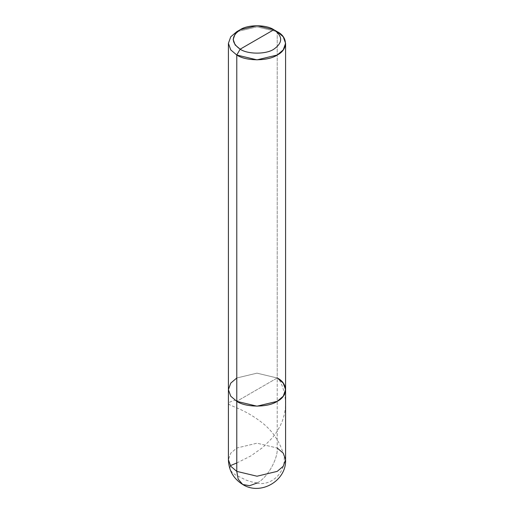 <?xml version="1.0" encoding="UTF-8"?>
<svg xmlns="http://www.w3.org/2000/svg" width="514" height="514" viewBox="0 0 514 514"><rect width="100%" height="100%" fill="white"/><g stroke="black" fill="none" stroke-linecap="round" stroke-linejoin="round"><path stroke-width="0.39" stroke-dasharray="2.57 1.93" d="M277.219 31.675L277.219 377.989L236.781 401.338L277.219 377.989L257 373.158L236.781 377.989L230.76 383.11L228.409 389.663L230.76 383.11L236.781 377.989L257 373.158L277.219 377.989L236.781 401.338L277.219 377.989L277.219 448.035L257 443.196L236.781 448.035L230.76 453.149L228.409 459.709L230.76 453.149L236.781 448.035L257 443.196L277.219 448.035L277.219 377.989L257 373.158L236.781 377.989L257 373.158L277.219 377.989L277.219 31.675L257 26.837L236.781 31.675L257 26.837L277.219 31.675L273.846 29.728M257 483.051C267.004 478.322 278.125 459.06 277.219 448.035C278.125 459.06 267.004 478.322 257 483.051L249.56 485.711L242.704 484.471M277.219 448.035L283.24 453.149L285.591 459.709M277.219 377.989L283.24 383.11L285.591 389.663M256.955 483.179C272.163 486.257 286.516 471.499 283.979 455.873C280.008 441.372 271.945 429.736 259.795 420.96C235.502 402.912 218.309 405.681 234.982 400.194M257.045 482.909L251.571 481.869L246.232 480.16L235.502 474.923L232.315 472.514L230.375 470.059L229.874 468.37L230.336 465.665M236.781 462.966L250.748 455.982L262.924 447.347L272.587 437.594L276.712 431.998L280.169 425.997L282.456 420.741L284.409 414.207L285.328 408.636L285.591 403.015L285.019 396.281L283.818 390.749L281.987 385.352L279.018 379.133"/><path stroke-width="0.77" d="M228.409 43.349L230.76 49.903L236.781 55.024L230.76 49.903L228.409 43.349L230.76 36.79L236.781 31.675L230.76 36.79L228.409 43.349L228.409 459.709C228.749 470.483 233.517 478.74 242.704 484.471L238.2 479.151L236.781 471.377L230.76 466.262L228.409 459.709L230.76 466.262L236.781 471.377L236.781 401.338L230.76 396.223L228.409 389.663L230.76 396.223L236.781 401.338L257 406.176L277.219 401.338L283.24 396.223L285.591 389.663L283.24 383.11L277.219 377.989C288.129 383.245 288.129 396.082 277.219 401.338C268.122 407.634 245.878 407.634 236.781 401.338L236.781 471.377L238.2 479.151L242.704 484.471L249.56 485.711L257 483.051M242.704 484.471C260.54 495.914 286.594 480.802 285.591 459.709L283.24 466.262L277.219 471.377L257 476.215L236.781 471.377L257 476.215L277.219 471.377L283.24 466.262L285.591 459.709L285.591 389.663L283.24 396.223L277.219 401.338L257 406.176L236.781 401.338L236.781 55.024L240.154 49.183C247.735 54.433 266.265 54.433 273.846 49.183C282.938 42.701 282.938 36.218 273.846 29.728L240.154 49.183C231.062 42.701 231.062 36.218 240.154 29.728C247.735 24.479 266.265 24.479 273.846 29.728L257 25.7L240.154 29.728L235.129 33.995L233.17 39.456L235.129 44.924L240.154 49.183L273.846 29.728C282.938 36.218 282.938 42.701 273.846 49.183C266.265 54.433 247.735 54.433 240.154 49.183L236.781 55.024L236.781 401.338L230.76 396.223L228.409 389.663L230.76 383.11L236.781 377.989L230.76 383.11L228.409 389.663L230.76 396.223L236.781 401.338C245.878 407.634 268.122 407.634 277.219 401.338C288.129 396.082 288.129 383.245 277.219 377.989M285.591 459.709L283.24 453.149L277.219 448.035M236.781 55.024L257 59.855L277.219 55.024L283.24 49.903L285.591 43.349L283.24 36.79L277.219 31.675C288.129 36.931 288.129 49.768 277.219 55.024C268.122 61.32 245.878 61.32 236.781 55.024M273.846 29.728L277.219 31.675L273.846 29.728M230.336 465.665L236.781 462.966M236.781 31.675L240.154 29.728M285.591 389.663L285.591 43.349"/></g></svg>
